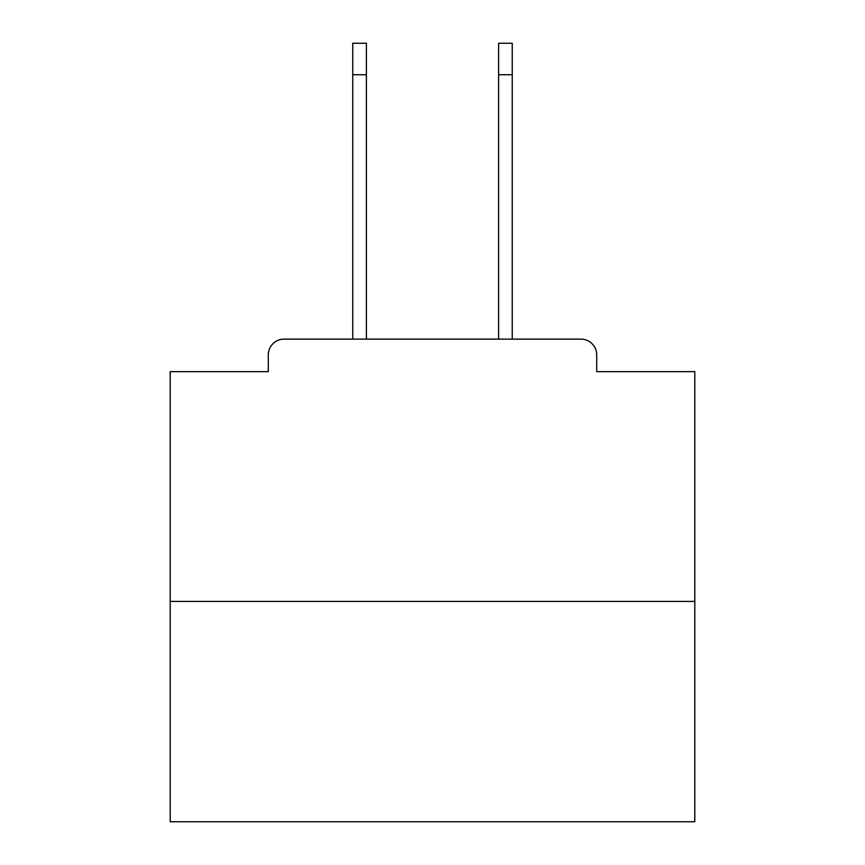 <?xml version="1.0" encoding="UTF-8"?>
<svg xmlns="http://www.w3.org/2000/svg" width="865" height="865" viewBox="0 0 865 865"><rect width="100%" height="100%" fill="white"/><g stroke="black" fill="none" stroke-linecap="round" stroke-linejoin="round"><path stroke-width="1.3" d="M596.699 371.647L596.699 354.855L596.699 371.647L694.8 371.647L694.8 821.75L170.2 821.75L170.2 371.647L268.301 371.647L268.301 354.855L268.301 371.647M694.8 601.424L170.2 601.424M596.699 354.855A15.743 15.743 0 0 0 580.956 339.123L284.044 339.123A15.743 15.743 0 0 0 268.301 354.855M580.956 339.123L514.34 339.123M350.66 339.123L284.044 339.123M352.758 74.725L352.758 43.25L366.403 43.25L366.403 74.725L352.758 74.725L352.758 339.123M366.403 339.123L366.403 74.725M498.597 339.123L498.597 43.25L512.242 43.25L512.242 74.725L498.597 74.725M512.242 339.123L512.242 74.725"/></g></svg>

